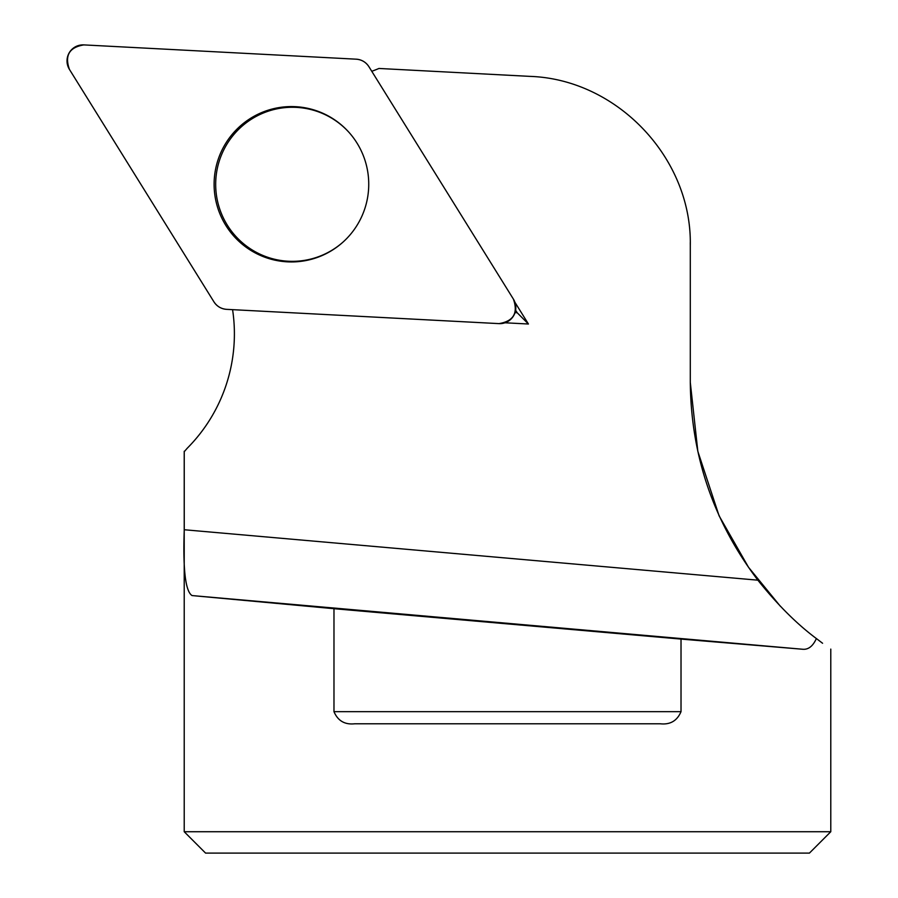 <?xml version="1.0" encoding="UTF-8"?>
<svg xmlns="http://www.w3.org/2000/svg" width="898" height="898" viewBox="0 0 898 898"><rect width="100%" height="100%" fill="white"/><g stroke="black" fill="none" stroke-linecap="round" stroke-linejoin="round"><path stroke-width="1.35" d="M371.772 71.301A161.64 160.854 -87 0 0 378.956 68.461L529.921 76.375C617.117 79.26 691.965 158.138 690.293 245.379L690.293 382.38C691.045 455.746 713.562 521.682 757.867 580.175C777.32 604.522 796.818 623.975 816.372 638.545L822.579 643.26M184.213 831.728L205.575 853.1L809.424 853.1L830.785 831.728L184.213 831.728L184.213 451.728L187.244 448.225A161.64 160.854 -87 0 0 232.582 309.664M514.924 302.289L528.428 324.01L505.002 322.786M184.236 451.245L184.247 529.741C182.866 569.59 185.471 591.524 192.06 595.565L333.977 608.698L333.977 711.665L681.021 711.665L681.021 639.084L802.834 649.265C808.436 649.703 812.959 646.133 816.372 638.545M690.27 242.617L690.293 245.379M780.25 606.128L748.494 567.244L719.208 516.013M719.04 515.643L697.836 451.335L690.293 382.38M681.021 711.665C677.126 720.813 670.222 724.854 660.299 723.788L354.699 723.788C344.765 724.843 337.861 720.802 333.977 711.665M333.977 608.698L681.021 639.084M515.014 312.627L517.181 312.74L515.609 310.214M517.181 312.74L528.428 324.01M349.019 132.399A77.037 76.667 -87 0 0 215.677 184.315A77.037 76.667 -87 0 0 343.283 241.854M513.398 299.101L368.91 66.688A16.041 15.962 -87 0 0 356.214 59.178L83.817 44.9A16.041 15.962 -87 0 0 69.438 69.415L213.926 301.829A16.041 15.962 -87 0 0 226.633 309.35L499.03 323.628A16.041 15.962 -87 0 0 513.398 299.101M224.814 144.847A77.688 77.318 -87 0 0 343.036 242.078A77.688 77.318 -87 0 0 348.794 132.152A77.688 77.318 -87 0 0 224.814 144.847M213.904 301.784C216.934 306.398 221.2 308.923 226.689 309.35L498.985 323.617C513.555 321.215 518.348 313.032 513.375 299.068L368.943 66.733C365.913 62.119 361.647 59.605 356.158 59.178L83.862 44.9C69.292 47.302 64.488 55.485 69.46 69.449L213.904 301.784M184.247 529.741L757.867 580.175M192.06 595.565L802.834 649.265M830.785 831.728L830.785 649.097"/></g></svg>
